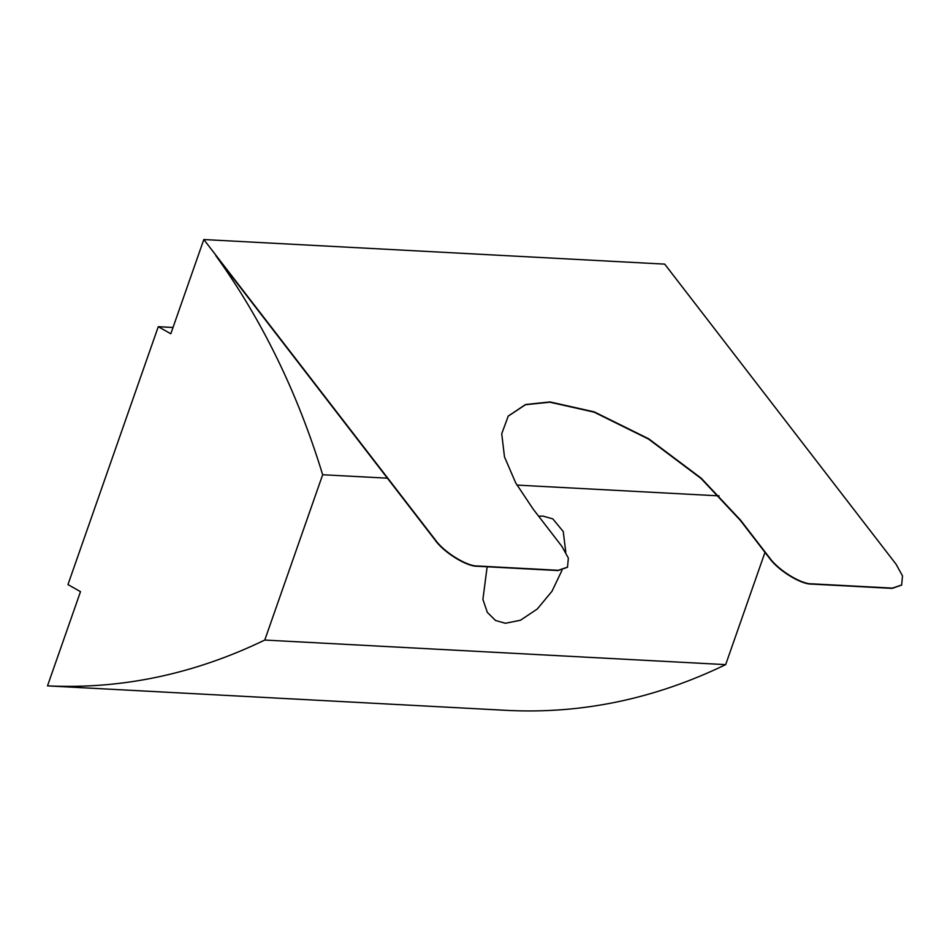 <?xml version="1.0" encoding="UTF-8"?>
<svg xmlns="http://www.w3.org/2000/svg" width="950" height="950" viewBox="0 0 950 950"><rect width="100%" height="100%" fill="white"/><g stroke="black" fill="none" stroke-linecap="round" stroke-linejoin="round"><path stroke-width="1.43" d="M901.562 585.105L892.193 588.383L811.538 584.084C800.992 584.582 777.717 570.154 769.203 557.828L740.276 520.303L701.041 478.479L648.529 439.078L594.047 412.134L549.777 402.194L525.457 404.736L508.143 416.195M567.411 567.293L558.042 570.558L477.387 566.259C466.854 566.77 443.567 552.33 435.053 540.016L215.804 255.621C261.951 319.734 297.576 392.766 322.668 474.739L264.777 640.051C194.287 674.108 121.861 689.379 47.5 685.876L80.501 591.648L67.961 584.582L158.27 326.705L170.81 333.771L203.811 239.542L435.254 539.754C443.769 552.069 467.044 566.509 477.589 565.998L558.244 570.297L567.518 567.162L568.349 558.089L561.996 546.511L533.069 508.986L515.684 482.861L504.486 456.879L501.731 433.746L508.25 416.064L525.564 404.51L549.979 401.933L594.249 411.872L648.731 438.817L701.242 478.218L740.477 520.042L769.405 557.579C777.919 569.893 801.194 584.333 811.739 583.822L892.394 588.121L901.669 584.986L902.5 575.914L896.147 564.336L664.703 264.124L203.811 239.542M47.5 685.876L508.392 710.457C582.754 713.961 655.179 698.689 725.669 664.632L764.988 552.354M538.638 516.206L542.937 516.087L552.793 518.866L563.255 531.549L565.784 552.164M561.972 570.356L551.986 591.268L537.308 608.986L520.469 620.243L505.4 623.271L495.544 620.492L487.338 612.394L482.897 599.426L487.136 566.782M725.669 664.632L264.777 640.051M719.102 495.876L516.942 485.094M387.398 478.183L322.668 474.739M158.27 326.705L173.007 327.489"/></g></svg>
